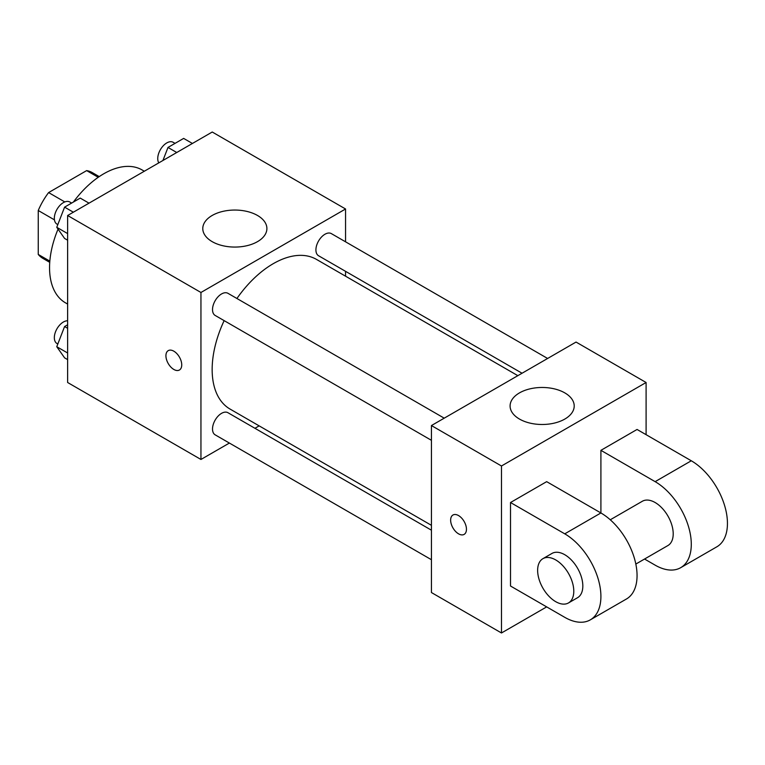 <?xml version="1.0" encoding="UTF-8"?>
<svg xmlns="http://www.w3.org/2000/svg" width="765" height="765" viewBox="0 0 765 765"><rect width="100%" height="100%" fill="white"/><g stroke="black" fill="none" stroke-linecap="round" stroke-linejoin="round"><path stroke-width="1.15" d="M64.805 201.931L48.606 192.579L86.646 170.605A49.495 28.573 120 0 1 92.374 172.651L99.23 176.61M49.83 261.123L38.25 254.439A49.495 28.573 120 0 0 42.878 258.379L49.735 262.338M38.25 254.439L38.25 210.499A49.495 28.573 120 0 1 48.606 192.579M54.449 219.861L38.25 210.499M98.236 177.298L86.646 170.605M58.044 229.137A76.691 44.284 120 0 0 49.553 267.693A76.691 44.284 120 0 0 65.436 302.806L67.626 304.068M144.317 171.226L142.127 169.964A76.691 44.284 120 0 0 73.402 202.056M229.376 443.059L200.946 459.469L67.626 382.5L67.626 215.51L212.24 132.02L345.56 208.988L345.56 241.817M259.153 425.866L254.946 428.295M224.135 320.631A86.407 49.888 120 0 0 212.154 369.505A86.407 49.888 120 0 0 230.045 409.065L431.431 525.326M517.838 375.663L316.461 259.392A86.407 49.888 120 0 0 236.921 298.493M345.56 271.336L345.56 276.203M200.946 459.469L200.946 292.479L345.56 208.988M547.616 358.469L331.35 233.612A12.785 7.382 120 0 0 321.501 237.035A12.785 7.382 120 0 0 315.916 249.897A12.785 7.382 120 0 0 318.565 255.749L522.046 373.234M431.431 530.193L227.941 412.708A12.785 7.382 120 0 0 218.092 416.131A12.785 7.382 120 0 0 212.517 428.993A12.785 7.382 120 0 0 215.166 434.845L431.431 559.712M431.431 440.315L215.166 315.448A12.785 7.382 -60 0 1 215.166 300.693A12.785 7.382 -60 0 1 227.941 293.311L444.216 418.168M200.946 292.479L67.626 215.51M212.173 241.644A32.063 18.513 180 0 1 202.782 228.553A32.063 18.513 180 0 1 234.836 210.05A32.063 18.513 180 0 1 266.899 228.553A32.063 18.513 180 0 1 247.105 245.661A32.063 18.513 180 0 1 212.173 241.644M181.735 364.886A11.188 6.455 60 0 1 179.421 370.011A11.188 6.455 60 0 1 168.233 363.547A11.188 6.455 60 0 1 168.233 350.638A11.188 6.455 60 0 1 176.858 353.631A11.188 6.455 60 0 1 181.735 364.886M179.421 370.002A11.188 6.455 60 0 1 168.243 363.547A11.188 6.455 60 0 1 168.243 350.638M546.669 606.894L501.477 632.98L431.431 592.54L431.431 425.55L576.045 342.06L646.1 382.5L646.1 434.683M67.626 240.2L64.585 238.451L56.763 227.31L64.585 207.143L80.239 198.097L89.008 203.165M67.626 233.583L56.763 227.31M73.354 212.201L64.585 207.143M71.642 203.069L69.768 201.989A12.785 7.382 120 0 0 59.919 205.412A12.785 7.382 120 0 0 54.334 218.274A12.785 7.382 120 0 0 56.983 224.126L57.815 224.604M162.926 160.487L167.994 147.444L183.648 138.408L192.417 143.466M176.753 152.503L167.994 147.444M175.042 143.371L173.167 142.29A12.785 7.382 120 0 0 163.318 145.713A12.785 7.382 120 0 0 157.743 158.575A12.785 7.382 120 0 0 158.804 162.869M67.626 359.607L64.585 357.848L56.763 346.717L64.585 326.54L67.626 324.781M67.626 352.99L56.763 346.717M67.626 328.29L64.585 326.54M67.626 320.793A12.785 7.382 120 0 0 54.334 337.671A12.785 7.382 120 0 0 56.983 343.523L57.815 344.001M452.957 515.017A11.188 6.455 60 0 1 464.135 521.472A11.188 6.455 60 0 1 464.135 534.391A11.188 6.455 60 0 1 458.551 533.836A11.188 6.455 60 0 1 451.235 523.977A11.188 6.455 60 0 1 452.957 515.017A11.188 6.455 -120 0 0 451.245 523.977A11.188 6.455 -120 0 0 458.551 533.827A11.188 6.455 -120 0 0 464.145 534.381M501.477 632.98L501.477 465.99L431.431 425.55L576.045 342.06M431.431 592.54L431.431 425.55M564.819 392.894A32.063 18.513 180 0 1 574.209 405.986A32.063 18.513 180 0 1 542.156 424.489A32.063 18.513 180 0 1 510.092 405.986A32.063 18.513 180 0 1 529.887 388.878A32.063 18.513 180 0 1 564.819 392.894M501.477 465.99L646.1 382.5M510.513 586.019L510.513 502.519L564.752 533.836A51.131 29.519 60 0 1 598.154 578.885A51.131 29.519 60 0 1 590.312 619.86A51.131 29.519 60 0 1 564.752 617.326L510.513 586.019M590.312 619.86L626.468 598.985A51.131 29.519 -120 0 0 634.309 558.02A51.131 29.519 -120 0 0 600.908 512.961L546.669 481.654L510.513 502.519M564.752 533.836L600.908 512.961L600.908 450.336L637.063 429.461L691.292 460.779A51.131 29.519 60 0 1 724.694 505.828A51.131 29.519 60 0 1 716.853 546.803L680.697 567.678A51.131 29.519 60 0 1 655.136 565.144L644.551 559.033M610.26 519.789L642.351 501.257A25.561 14.764 60 0 1 662.05 508.103A25.561 14.764 60 0 1 673.21 533.836A25.561 14.764 60 0 1 667.922 545.541L635.83 564.063M691.292 460.779L655.136 481.654L600.908 450.336M655.136 481.654A51.131 29.519 60 0 1 688.538 526.702A51.131 29.519 60 0 1 680.697 567.678M542.93 558.66L551.967 553.439A25.561 14.764 60 0 1 571.665 560.286A25.561 14.764 60 0 1 582.825 586.019A25.561 14.764 60 0 1 577.537 597.723L568.491 602.935A25.561 14.764 60 0 1 542.93 588.18A25.561 14.764 60 0 1 542.93 558.66A25.561 14.764 60 0 1 562.629 565.507A25.561 14.764 60 0 1 573.788 591.24A25.561 14.764 60 0 1 568.491 602.935"/></g></svg>
